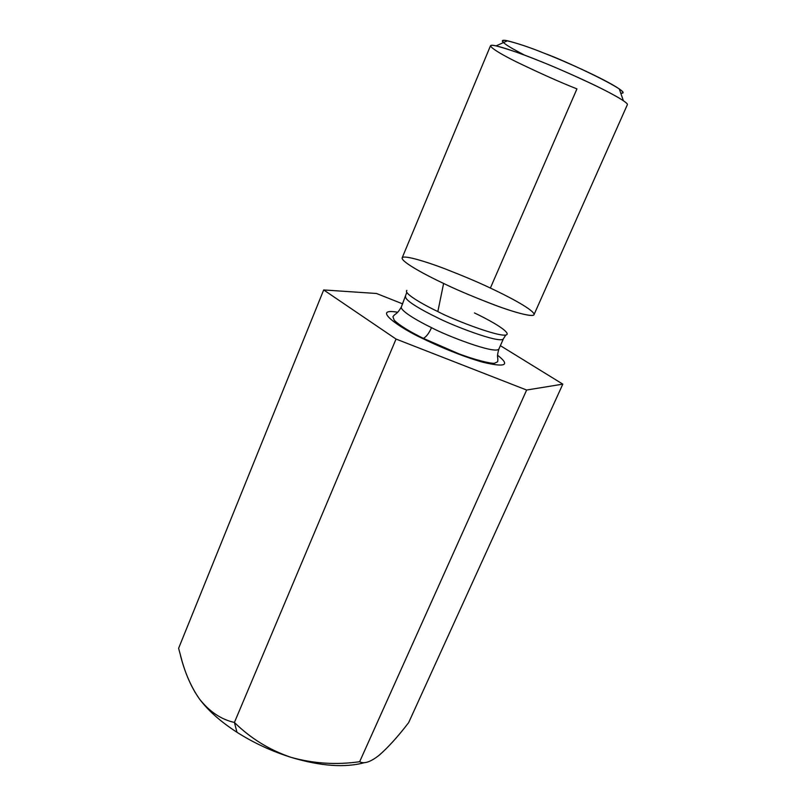<?xml version="1.0" encoding="UTF-8"?>
<svg xmlns="http://www.w3.org/2000/svg" width="806" height="806" viewBox="0 0 806 806"><rect width="100%" height="100%" fill="white"/><g stroke="black" fill="none" stroke-linecap="round" stroke-linejoin="round"><path stroke-width="1.21" d="M180.544 655.802C184.876 672.678 191.133 687.004 199.324 698.792C207.948 710.439 220.501 721.602 236.984 732.291L234.415 722.448C221.046 719.456 209.338 711.567 199.324 698.792C209.338 711.567 221.046 719.456 234.415 722.448L396.038 339.054L323.69 289.948L376.493 293.485L402.647 303.872L376.493 293.485L323.69 289.948L178.61 648.296L323.69 289.948L396.038 339.054L234.415 722.448C250.545 738.356 269.456 750.003 291.147 757.378C313.584 763.604 336.424 765.045 359.647 761.71C363.949 764.179 370.357 762.103 378.87 755.474C387.857 747.736 397.781 736.795 408.642 722.65L562.81 384.14L526.64 390.033L359.647 761.71L526.64 390.033L396.038 339.054L526.64 390.033L562.81 384.14L408.642 722.65C397.973 736.533 388.19 747.353 379.304 755.121L378.87 755.474C370.357 762.103 363.949 764.179 359.647 761.71C336.424 765.045 313.584 763.604 291.147 757.378C269.456 750.003 250.545 738.356 234.415 722.448L236.984 732.291C253.668 742.9 271.723 751.263 291.147 757.378C320.647 766.244 345.22 767.967 364.876 762.557C345.22 767.967 320.647 766.244 291.147 757.378C271.723 751.263 253.668 742.9 236.984 732.291C220.501 721.602 207.948 710.439 199.324 698.792C191.999 688.384 186.236 675.811 182.045 661.061L178.61 648.296M500.375 345.663L562.81 384.14L500.375 345.663M422.676 338.51C401.761 329.08 369.289 307.288 397.67 312.254C369.289 307.288 401.761 329.08 422.676 338.51C435.824 345.049 460.448 355.879 483.026 362.277C505.654 367.596 510.51 365.259 497.584 355.265C510.51 365.259 505.654 367.596 483.026 362.277C460.448 355.879 435.824 345.049 422.676 338.51L423.372 338.379L422.676 338.51M505.775 335.014L503.397 338.812C500.516 344.263 450.403 324.747 436.076 317.02C423.875 311.207 404.572 300.507 405.66 296.719C404.572 300.507 423.875 311.207 436.076 317.02C450.403 324.747 500.516 344.263 503.397 338.812L498.904 348.988C495.861 354.811 445.799 335.447 431.532 327.649C445.799 335.447 495.861 354.811 498.904 348.988C496.153 358.338 498.561 356.967 497.604 361.783L494.481 363.264C491.237 363.828 474.643 359.859 458.211 353.532L423.372 338.379C426.253 336.888 428.973 333.311 431.532 327.649C419.372 321.816 400.159 310.995 401.348 306.975C400.159 310.995 419.372 321.816 431.532 327.649C428.973 333.311 426.253 336.888 423.372 338.379C409.136 331.326 399.423 325.292 394.265 320.304L392.925 316.708C395.786 312.708 396.431 315.388 401.338 306.985L406.778 292.407M437.839 311.569C453.184 319.932 508.667 341.14 507.135 333.553C508.667 341.14 453.184 319.932 437.839 311.569L443.612 283.45C425.941 275.239 397.459 259.915 402.819 257.316C406.415 255.784 425.477 261.396 444.267 268.539C463.591 276.065 478.955 282.574 490.38 288.064C505.281 295.016 530.892 308.023 533.965 313.796C536 317.836 519.064 314.018 497.443 306.058C474.976 297.535 457.032 289.999 443.612 283.45L437.839 311.569C424.581 305.313 402.98 293.263 406.909 290.392C402.98 293.263 424.581 305.313 437.839 311.569M627.36 104.689C628.599 102.876 611.855 93.345 591.241 83.582C569.761 73.588 552.191 65.921 538.529 60.581C520.837 53.438 492.224 43.081 490.501 45.751L402.144 257.88C401.056 261.93 426.999 275.682 443.612 283.45C456.307 289.636 473.283 296.82 494.562 305C515.115 312.698 533.199 317.433 534.005 314.672L627.36 104.689C627.652 104.045 626.322 102.715 623.37 100.7C606.243 89.295 557.329 67.875 538.529 60.581C522.671 54.103 508.536 49.206 496.103 45.882C483.58 42.899 493.705 50.687 516.918 62.122C541.31 73.85 561.319 82.766 576.945 88.882L490.38 288.064L576.945 88.882M524.827 55.261C504.637 44.844 498.299 39.917 505.795 40.471C516.747 42.99 529.784 47.332 544.916 53.498C566.306 61.034 636.911 94.504 620.761 93.174C624.025 93.405 623.532 91.995 619.29 88.932C604.097 78.535 561.409 59.825 544.916 53.498C531.043 47.846 518.55 43.605 507.458 40.774C502.501 39.736 501.141 40.35 503.387 42.607M474.442 312.93C485.937 318.37 505.453 328.687 507.135 333.553M194.75 691.81L199.324 698.792L194.75 691.81M619.29 88.932L623.37 100.7M507.458 40.774L496.103 45.882"/></g></svg>
